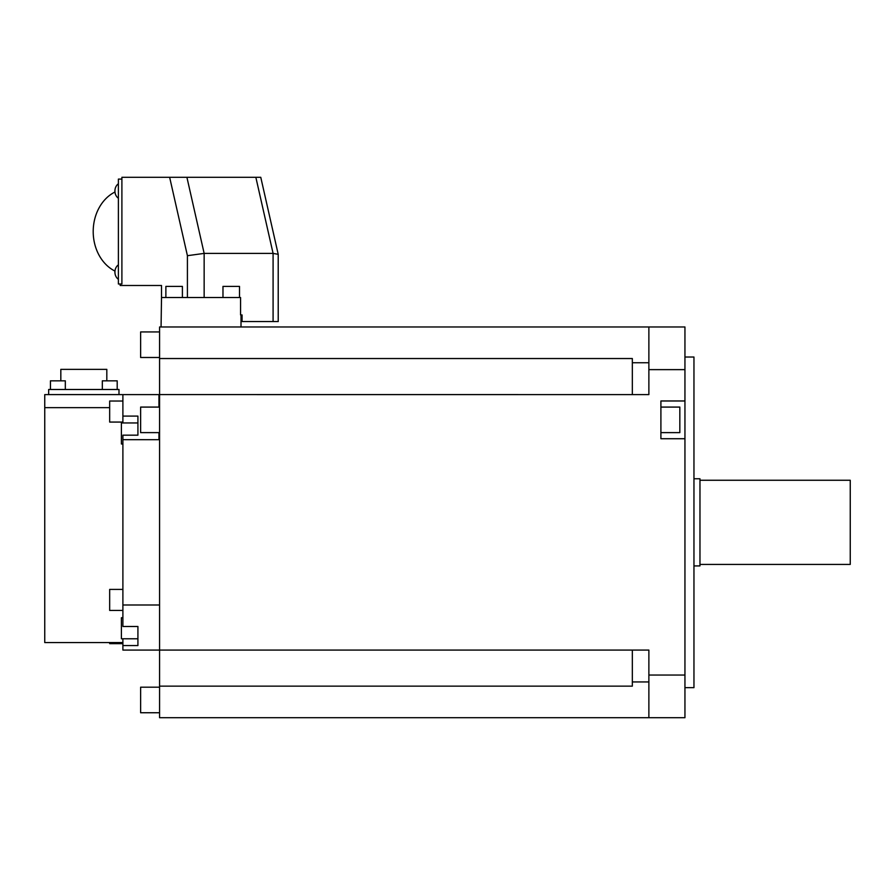 <?xml version="1.0" encoding="UTF-8"?>
<svg xmlns="http://www.w3.org/2000/svg" width="895" height="895" viewBox="0 0 895 895"><rect width="100%" height="100%" fill="white"/><g stroke="black" fill="none" stroke-linecap="round" stroke-linejoin="round"><path stroke-width="1.34" d="M684.943 687.651L693.961 687.651L693.961 357.027L684.943 357.027M632.34 394.606L632.34 358.537L159.567 358.537L159.567 650.072L648.875 650.072L648.875 717.7L684.943 717.7L684.943 326.977L660.902 326.977M159.567 358.537L159.567 326.977L684.943 326.977M161.066 326.977L161.514 297.52L240.565 297.52L240.565 314.95L242.064 314.95L242.064 321.562L278.222 321.562L278.211 254.314L273.087 253.397L204.149 253.397L204.149 297.52M241.012 326.977L241.012 314.95M161.514 297.52L161.514 285.494L120.176 285.494L120.176 283.995L121.899 283.995L121.899 177.299L260.769 177.299L278.211 254.314M169.647 177.299L187.413 255.69L204.149 253.397L186.91 177.299M121.899 179.101L118.386 179.101L118.386 283.995L120.176 283.995M114.963 192.022A42.68 34.961 90 0 0 93.203 231.548A42.68 34.961 90 0 0 114.963 271.073M118.386 264.864A8.268 6.768 90 0 0 114.918 272.08A8.268 6.768 90 0 0 118.386 279.296M118.386 183.799A8.268 6.768 90 0 0 114.918 191.015A8.268 6.768 90 0 0 118.386 198.231M159.567 650.072L159.567 717.7L648.875 717.7M159.567 686.141L632.34 686.141L632.34 650.072M684.943 438.729L660.902 438.729L660.902 400.971L684.943 400.971M648.875 675.043L684.943 675.043M684.943 369.635L648.875 369.635L648.875 394.606L158.963 394.594L158.963 407.08M660.902 432.621L679.831 432.621L679.831 407.08L660.902 407.08M648.875 326.977L648.875 369.635M159.567 331.933L140.627 331.933L140.627 357.485L159.567 357.485M159.567 407.08L140.627 407.08L140.627 432.621L159.567 432.621M159.567 712.744L140.627 712.744L140.627 687.192L159.567 687.192M122.895 638.773L137.919 638.795L137.919 626.489L137.919 645.563L122.895 645.563L122.895 650.072L159.567 650.083M159.567 604.998L122.895 604.998L122.895 626.489L137.919 626.489M158.963 432.621L158.963 439.691L159.567 439.669M158.963 394.606L122.895 394.606L122.895 416.097L137.919 416.097L137.919 435.171L122.895 435.171L122.895 439.68L158.963 439.691M122.895 604.998L122.895 439.68M122.895 638.795L122.895 645.563M122.895 416.097L122.895 422.955M122.895 617.729L121.396 617.729L121.396 638.773L137.919 638.773M109.671 407.65L44.75 407.65L44.75 394.606L122.895 394.606M48.654 394.594L118.99 394.594L118.99 389.493L48.654 389.493L48.654 394.594M44.75 407.65L44.75 642.565L122.895 642.565M106.818 380.834L106.818 369.355L60.826 369.355L60.826 380.834M50.444 389.493L50.444 380.834L65.324 380.834L65.324 389.493M117.2 380.834L117.2 389.493L117.2 380.834L102.321 380.834L102.321 389.493M137.919 435.171L137.919 433.471M137.919 422.955L121.396 422.955L121.396 443.987L122.895 443.987M109.671 642.565L109.671 643.65L122.895 643.65M122.895 401.027L109.671 401.027L109.671 422.071L122.895 422.071M122.895 589.402L109.671 589.402L109.671 610.435L122.895 610.435M182.401 297.52L182.401 286.4L165.877 286.4L165.877 297.52M239.513 297.52L239.513 286.4L222.978 286.4L222.978 297.52M693.961 565.92L699.968 565.92L699.968 478.758L693.961 478.758M699.968 564.421L850.25 564.421L850.25 480.257L699.968 480.257M273.087 321.562L273.087 253.397L255.847 177.299M187.413 255.69L187.413 297.52M648.875 681.934L632.34 681.934M632.34 362.743L648.875 362.743"/></g></svg>
